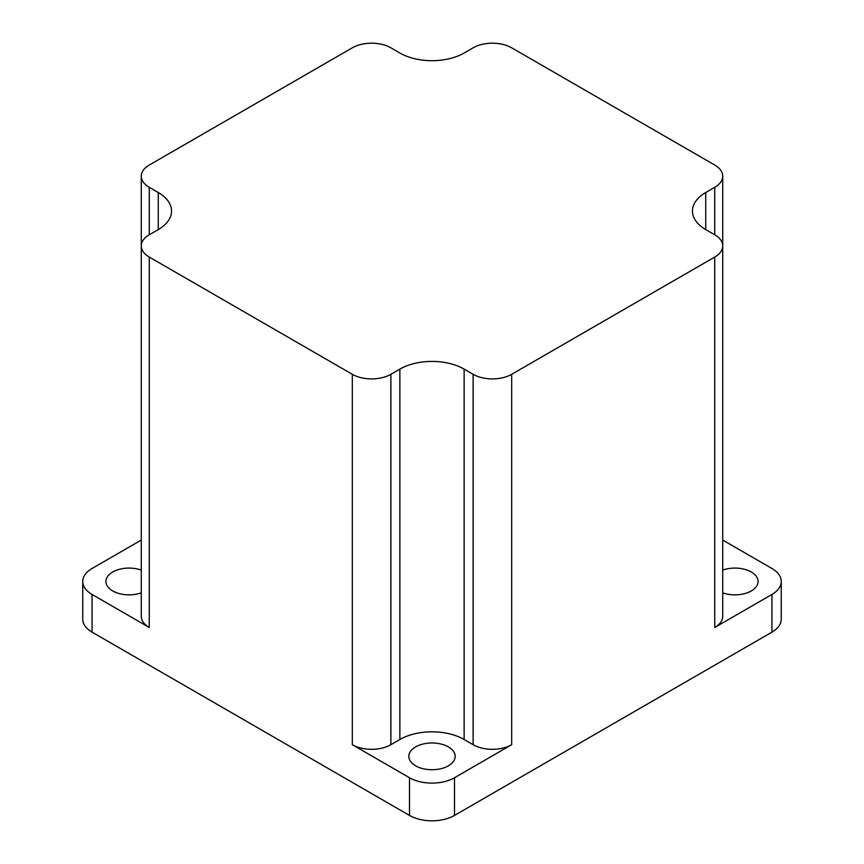 <?xml version="1.0" encoding="UTF-8"?>
<svg xmlns="http://www.w3.org/2000/svg" width="864" height="864" viewBox="0 0 864 864"><rect width="100%" height="100%" fill="white"/><g stroke="black" fill="none" stroke-linecap="round" stroke-linejoin="round"><path stroke-width="1.3" d="M722.725 570.089A23.177 13.381 180 0 1 751.313 572A23.177 13.381 180 0 1 758.095 581.461A23.177 13.381 180 0 1 746.204 593.158A23.177 13.381 180 0 1 722.725 592.844M415.616 765.817A23.177 13.381 180 0 1 408.823 756.356A23.177 13.381 180 0 1 423.133 744.001A23.177 13.381 180 0 1 448.384 746.896A23.177 13.381 180 0 1 455.177 756.356A23.177 13.381 180 0 1 440.867 768.722A23.177 13.381 180 0 1 415.616 765.817M141.275 592.844A23.177 13.381 180 0 1 112.687 590.922A23.177 13.381 180 0 1 105.905 581.461A23.177 13.381 180 0 1 117.796 569.776A23.177 13.381 180 0 1 141.275 570.089M352.318 374.296A27.259 15.736 0 0 0 390.874 374.296L399.87 369.101A45.436 26.233 180 0 1 464.13 369.101L473.126 374.296A27.259 15.736 0 0 0 511.682 374.296L714.744 257.051A27.259 15.736 0 0 0 722.725 245.927A27.259 15.736 0 0 0 714.744 234.792L705.748 229.597A45.436 26.233 180 0 1 692.442 211.054A45.436 26.233 180 0 1 705.748 192.499L714.744 187.304A27.259 15.736 0 0 0 722.725 176.18A27.259 15.736 0 0 0 714.744 165.046L511.682 47.812A27.259 15.736 0 0 0 473.126 47.812L464.13 53.006A45.436 26.233 180 0 1 399.87 53.006L390.874 47.812A27.259 15.736 0 0 0 352.318 47.812L149.256 165.046A27.259 15.736 0 0 0 141.275 176.18A27.259 15.736 0 0 0 149.256 187.304L158.252 192.499A45.436 26.233 180 0 1 171.558 211.054A45.436 26.233 180 0 1 158.252 229.597L149.256 234.792A27.259 15.736 0 0 0 141.275 245.927A27.259 15.736 0 0 0 149.256 257.051L352.318 374.296L352.318 744.703L409.504 777.73A31.806 18.36 0 0 0 454.496 777.73L454.496 815.422L771.941 632.146L771.941 594.454A31.806 18.36 0 0 0 781.25 581.461A31.806 18.36 0 0 0 771.941 568.48L722.725 540.076M454.496 815.422A31.806 18.36 180 0 1 409.504 815.422L409.504 777.73M141.275 540.076L92.059 568.48A31.806 18.36 0 0 0 82.75 581.461A31.806 18.36 0 0 0 92.059 594.454L92.059 632.146L409.504 815.422M92.059 632.146A31.806 18.36 180 0 1 82.75 619.164L82.75 581.461M781.25 581.461L781.25 619.164A31.806 18.36 180 0 1 771.941 632.146M714.744 257.051L714.744 627.469L771.941 594.454M714.744 627.469A27.259 15.736 0 0 0 722.725 616.345L722.725 176.18M454.496 777.73L511.682 744.703A27.259 15.736 0 0 1 473.126 744.703L464.13 739.508A45.436 26.233 180 0 0 399.87 739.508L390.874 744.703A27.259 15.736 0 0 1 352.318 744.703M92.059 594.454L149.256 627.469A27.259 15.736 0 0 1 141.275 616.345L141.275 176.18M149.256 257.051L149.256 627.469M511.682 374.296L511.682 744.703M149.256 187.304L149.256 234.792M158.252 192.499L158.252 229.597M390.874 374.296L390.874 744.703M399.87 369.101L399.87 739.508M464.13 369.101L464.13 739.508M473.126 374.296L473.126 744.703M705.748 192.499L705.748 229.597M714.744 187.304L714.744 234.792"/></g></svg>
